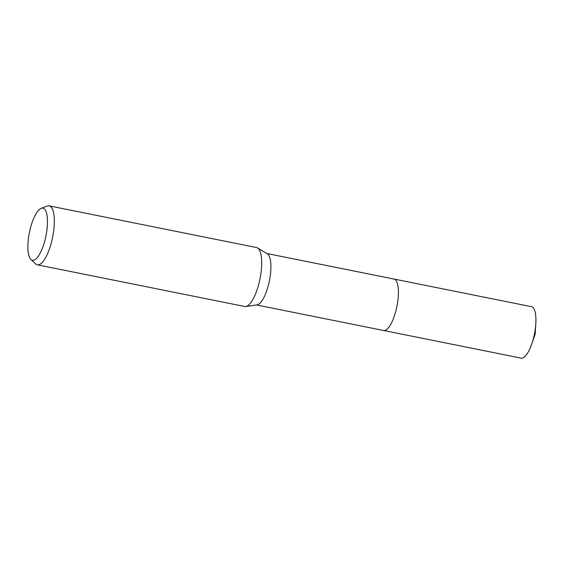 <?xml version="1.0" encoding="UTF-8"?>
<svg xmlns="http://www.w3.org/2000/svg" width="564" height="564" viewBox="0 0 564 564"><rect width="100%" height="100%" fill="white"/><g stroke="black" fill="none" stroke-linecap="round" stroke-linejoin="round"><path stroke-width="0.85" d="M41.207 208.327L47.263 206.071A30.061 9.539 101.4 0 1 49.181 205.874L256.549 247.547A30.061 9.539 101.4 0 1 257.565 247.941L267.301 253.765A26.24 8.326 101.4 0 1 270.487 273.942A26.24 8.326 101.4 0 1 257.029 304.898L245.791 306.513A30.061 9.539 101.4 0 1 244.713 306.485L37.337 264.819A30.061 9.539 101.4 0 1 35.645 263.903L30.928 259.482A26.586 8.439 101.4 0 1 28.306 239.503A26.586 8.439 101.4 0 1 41.207 208.327A26.586 8.439 101.4 0 1 47.031 228.949A26.586 8.439 101.4 0 1 30.928 259.482M393.792 279.018A26.24 8.326 101.4 0 1 393.919 279.039A26.24 8.326 101.4 0 1 397.987 299.562A26.24 8.326 101.4 0 1 383.583 330.49A26.24 8.326 101.4 0 1 383.457 330.469M257.565 247.941A30.061 9.539 101.4 0 1 261.217 271.051A30.061 9.539 101.4 0 1 245.791 306.513M49.181 205.874A30.061 9.539 101.4 0 1 53.841 229.386A30.061 9.539 101.4 0 1 37.337 264.819M383.583 330.497A26.24 8.326 101.4 0 0 385.917 330.018A26.24 8.326 101.4 0 0 397.528 302.967A26.24 8.326 101.4 0 0 393.919 279.039L531.429 306.668A26.24 8.326 101.4 0 1 535.8 323.778A26.24 8.326 101.4 0 1 531.732 344.033A26.24 8.326 101.4 0 1 523.427 357.647A26.24 8.326 101.4 0 1 521.094 358.126L256.542 304.962M393.919 279.039L266.878 253.518M531.732 344.033L535.144 334.177L535.8 323.778"/></g></svg>
